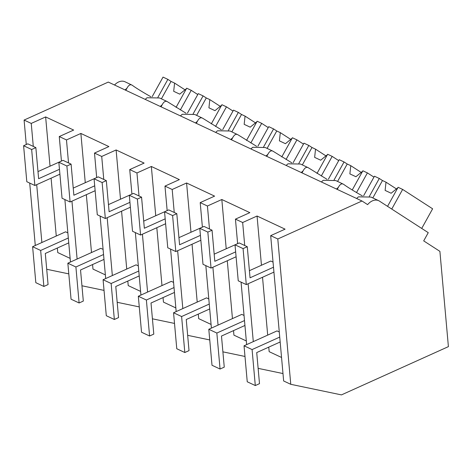 <?xml version="1.0" encoding="UTF-8"?>
<svg xmlns="http://www.w3.org/2000/svg" width="472" height="472" viewBox="0 0 472 472"><rect width="100%" height="100%" fill="white"/><g stroke="black" fill="none" stroke-linecap="round" stroke-linejoin="round"><path stroke-width="0.71" d="M35.282 245.487L29.712 183.071M26.273 144.526L24.09 120.071L108.289 82.081L361.994 201.001L367.617 204.63A12.567 8.88 -64.9 0 1 378.686 200.683A12.567 8.88 -64.9 0 1 379.429 201.096L428.257 232.661L423.697 240.885L439.898 251.358L448.4 346.637L341.451 394.893L290.764 384.308L277.796 238.985L361.994 201.001M114.531 85.007A12.567 8.88 -64.9 0 1 124.98 81.762L132.166 85.196A28.479 1.935 -151 0 0 150.91 96.784M68.8 273.878L46.71 269.264M24.09 120.071L31.241 123.422L33.294 146.409M36.704 184.658L41.872 242.519M277.796 238.985L270.68 235.652L285.076 229.156L257.057 216.023L242.661 222.518L235.445 219.138L249.841 212.642L221.822 199.508L207.426 206.004L200.205 202.618L214.601 196.122L186.587 182.994L172.191 189.49L164.97 186.104L179.366 179.608L151.347 166.474L136.951 172.97L129.729 169.59L144.125 163.094L116.112 149.96L101.716 156.456L94.494 153.07L108.89 146.574L80.877 133.446L66.475 139.936L59.26 136.555L73.656 130.06L45.636 116.926L31.241 123.422M125.104 89.963A12.567 8.88 -64.9 0 1 126.909 88.311C128.543 85.149 130.296 84.11 132.166 85.196M45.636 116.926L50.032 166.15M51.1 178.162L56.268 236.024M57.336 248.036L57.743 252.567L70.127 258.373M59.26 136.555L61.443 161.07M64.882 199.556L70.458 262.037M66.475 139.936L68.528 162.928M71.945 201.172L77.107 259.034M126.909 88.311L125.812 90.294M145.234 99.397A12.567 8.88 -64.9 0 1 147.046 97.751L159.542 97.964L166.929 101.427L186.145 113.298M104.035 290.392L81.945 285.778M242.661 222.518L244.714 245.511M248.13 283.755L253.293 341.616M282.988 373.553L258.131 368.361M257.057 216.023L261.453 265.246M262.526 277.259L267.689 335.12M268.763 347.132L269.164 351.664L281.554 357.469M235.445 219.138L237.628 243.652M241.068 282.138L246.644 344.613M270.68 235.652L283.648 380.975L290.764 384.308M356.661 198.5A12.567 8.88 -64.9 0 1 358.466 196.848L370.962 197.066L378.686 200.683M336.524 189.06A12.567 8.88 -64.9 0 1 338.336 187.408C339.964 184.245 341.716 183.207 343.587 184.298L335.728 180.546L323.231 180.333A12.567 8.88 -64.9 0 0 321.42 181.98M338.336 187.408L337.232 189.39M362.331 195.88A28.479 1.935 29 0 1 343.587 184.298M80.877 133.446L85.267 182.664M86.341 194.682L91.503 252.538M92.577 264.55L92.978 269.081L105.368 274.887M139.275 306.906L117.186 302.298M94.494 153.07L96.683 177.584M100.117 216.076L105.693 278.551M101.716 156.456L103.769 179.443M107.179 217.692L112.342 275.548M160.338 106.477A12.567 8.88 -64.9 0 1 162.15 104.825C163.778 101.663 165.53 100.624 167.407 101.716M162.15 104.825L161.046 106.814M180.475 115.917A12.567 8.88 -64.9 0 1 182.28 114.265L194.777 114.484L202.641 118.23C200.771 117.139 199.019 118.177 197.385 121.345L196.287 123.328M195.573 122.991A12.567 8.88 -64.9 0 1 197.385 121.345M221.386 129.818L202.641 118.23M116.112 149.96L120.507 199.184M121.575 211.196L126.738 269.058M127.812 281.07L128.219 285.595L140.603 291.401M174.51 323.426L152.421 318.812M129.729 169.59L131.918 194.104M135.352 232.59L140.927 295.065M136.951 172.97L139.004 195.957M142.414 234.206L147.583 292.068M215.71 132.431A12.567 8.88 -64.9 0 1 217.521 130.779L230.017 130.998L237.876 134.744C236.006 133.659 234.254 134.697 232.619 137.859L231.522 139.842M230.814 139.511A12.567 8.88 -64.9 0 1 232.619 137.859M256.62 146.332L237.876 134.744M151.347 166.474L155.742 215.698M156.816 227.71L161.979 285.572M163.052 297.584L163.454 302.115L175.838 307.921M209.751 339.94L187.661 335.332M164.97 186.104L167.159 210.618M170.593 249.104L176.168 311.585M172.191 189.49L174.239 212.477M177.655 250.726L182.817 308.582M250.945 148.945A12.567 8.88 -64.9 0 1 252.756 147.299L265.252 147.512L273.117 151.264C271.241 150.173 269.488 151.211 267.86 154.379L266.757 156.362M266.049 156.025A12.567 8.88 -64.9 0 1 267.86 154.379M291.855 162.846L273.117 151.264M186.587 182.994L190.977 232.218M192.051 244.23L197.213 302.086M198.287 314.098L198.688 318.629L211.078 324.435M244.986 356.46L222.896 351.846M200.205 202.618L202.394 227.132M205.827 265.624L211.403 328.099M207.426 206.004L209.48 228.991M212.89 267.24L218.052 325.102M286.185 165.465A12.567 8.88 -64.9 0 1 287.997 163.813L300.487 164.032L308.352 167.778C306.481 166.693 304.729 167.725 303.095 170.893L301.997 172.876M301.283 172.545A12.567 8.88 -64.9 0 1 303.095 170.893M327.096 179.366L308.352 167.778M221.822 199.508L226.218 248.732M227.286 260.745L232.454 318.606M233.522 330.618L233.929 335.149L246.313 340.955M157.908 97.332L167.867 79.373L163.035 77.107L152.185 96.671M176.056 107.386L186.694 88.199L191.225 90.323L180.339 109.952M167.867 79.373L171.047 81.432L161.4 98.837M185 89.822L174.587 83.09L171.047 81.432M197.756 94.547L191.225 90.323M186.44 88.647L179.732 94.14L173.69 91.308L174.587 83.09M193.142 113.852L203.102 95.893L198.269 93.627L187.425 113.186M211.291 123.9L221.928 104.713L226.46 106.837L215.574 126.466M203.102 95.893L206.288 97.952L196.635 115.351M220.241 106.342L209.822 99.61L206.288 97.952M232.997 111.062L226.46 106.837M221.681 105.162L214.972 110.654L208.931 107.822L209.822 99.61M228.383 130.366L238.336 112.407L233.504 110.141L222.66 129.7M246.526 140.414L257.163 121.233L261.695 123.357L250.815 142.986M238.336 112.407L241.522 114.466L231.876 131.871M255.476 122.856L245.062 116.124L241.522 114.466M268.232 127.582L261.695 123.357M256.915 121.682L250.207 127.169L244.166 124.342L245.062 116.124M263.618 146.88L273.577 128.921L268.745 126.661L257.895 146.22M281.766 156.934L292.404 137.747L296.935 139.871L286.05 159.501M273.577 128.921L276.763 130.98L267.111 148.385M290.711 139.37L280.297 132.638L276.763 130.98M303.472 144.096L296.935 139.871M292.156 138.196L285.442 143.689L279.4 140.857L280.297 132.638M298.853 163.4L308.812 145.441L303.98 143.175L293.136 162.734M317.001 173.448L327.639 154.261L332.17 156.385L321.284 176.015M308.812 145.441L311.998 147.5L302.346 164.899M325.951 155.89L315.532 149.158L311.998 147.5M338.707 160.616L332.17 156.385M327.391 154.716L320.683 160.203L314.641 157.371L315.532 149.158M334.093 179.915L344.053 161.955L339.221 159.689L328.37 179.254M352.242 189.968L362.879 170.781L367.405 172.905L356.525 192.535M344.053 161.955L347.233 164.014L337.586 181.419M361.186 172.404L350.773 165.672L347.233 164.014M373.942 177.13L367.405 172.905M362.626 171.23L355.917 176.723L349.876 173.891L350.773 165.672M369.328 196.435L379.287 178.475L374.455 176.209L363.611 195.768M387.553 206.347L398.114 187.295L402.646 189.419L391.754 209.061M379.287 178.475L382.473 180.528L372.821 197.933M396.427 188.924L386.007 182.186L382.473 180.528M402.646 189.419L432.612 208.795L421.72 228.436M397.866 187.744L391.152 193.237L385.117 190.405L386.007 182.186M68.747 242.885L45.3 253.464L48.073 284.557L43.878 286.451L35.825 282.681L32.609 246.697L65.602 231.811L67.85 232.867M43.878 286.451L40.663 250.467L68.31 237.994M32.609 246.697L40.663 250.467M103.982 259.405L80.535 269.984L83.314 301.077L79.113 302.971L71.06 299.195L67.85 263.211L100.843 248.325L103.091 249.381M79.113 302.971L75.903 266.987L103.545 254.514M67.85 263.211L75.903 266.987M139.222 275.919L115.776 286.498L118.549 317.591L114.348 319.485L106.294 315.709L103.085 279.725L136.078 264.845L138.325 265.895M114.348 319.485L111.138 283.501L138.786 271.028M103.085 279.725L111.138 283.501M174.457 292.439L151.01 303.018L153.789 334.111L149.589 336.005L141.535 332.229L138.32 296.245L171.312 281.359L173.566 282.415M149.589 336.005L146.379 300.021L174.02 287.548M138.32 296.245L146.379 300.021M209.698 308.953L186.251 319.532L189.024 350.625L184.823 352.519L176.77 348.743L173.56 312.759L206.553 297.873L208.801 298.929M184.823 352.519L181.614 316.535L209.261 304.062M173.56 312.759L181.614 316.535M244.933 325.468L221.486 336.046L224.259 367.139L220.064 369.033L212.005 365.263L208.795 329.279L241.788 314.393L244.036 315.443M220.064 369.033L216.849 333.049L244.496 320.577M208.795 329.279L216.849 333.049M280.167 341.988L256.721 352.566L259.5 383.659L255.299 385.553L247.245 381.777L244.036 345.793L277.023 330.907L279.276 331.963M255.299 385.553L252.089 349.569L279.731 337.096M244.036 345.793L252.089 349.569M59.903 174.192L34.863 185.49L26.81 181.714L23.6 145.73L27.801 143.836L35.854 147.612L38.627 178.705L59.466 169.3M37.99 171.584L59.442 161.973M34.863 185.49L31.653 149.506L35.854 147.612M23.6 145.73L31.653 149.506M95.137 190.712L70.104 202.004L62.05 198.228L58.835 162.244L63.036 160.35L71.089 164.126L73.868 195.219L94.701 185.82M73.231 188.098L94.677 178.487M70.104 202.004L66.888 166.02L71.089 164.126M58.835 162.244L66.888 166.02M130.378 207.226L105.339 218.524L97.285 214.748L94.075 178.764L98.27 176.87L106.33 180.64L109.103 211.733L129.942 202.335M108.466 204.612L129.918 195.007M105.339 218.524L102.129 182.54L106.33 180.64M94.075 178.764L102.129 182.54M165.613 223.74L140.579 235.038L132.52 231.262L129.31 195.278L133.511 193.384L141.565 197.16L144.338 228.253L165.176 218.849M143.706 221.132L165.153 211.521M140.579 235.038L137.364 199.054L141.565 197.16M129.31 195.278L137.364 199.054M200.854 240.26L175.814 251.552L167.761 247.776L164.551 211.792L168.746 209.898L176.799 213.674L179.578 244.767L200.417 235.369M178.941 237.646L200.388 228.041M175.814 251.552L172.605 215.568L176.799 213.674M164.551 211.792L172.605 215.568M236.088 256.774L211.049 268.072L202.995 264.296L199.786 228.312L203.987 226.418L212.04 230.194L214.813 261.287L235.652 251.883M214.176 254.16L235.628 244.555M211.049 268.072L207.839 232.088L212.04 230.194M199.786 228.312L207.839 232.088M273.931 272.114L246.29 284.587L238.236 280.81L235.021 244.826L239.221 242.932L247.275 246.708L250.048 277.801L273.495 267.223M249.417 270.68L270.792 261.034L273.04 262.09M246.29 284.587L243.074 248.602L247.275 246.708M235.021 244.826L243.074 248.602"/></g></svg>
